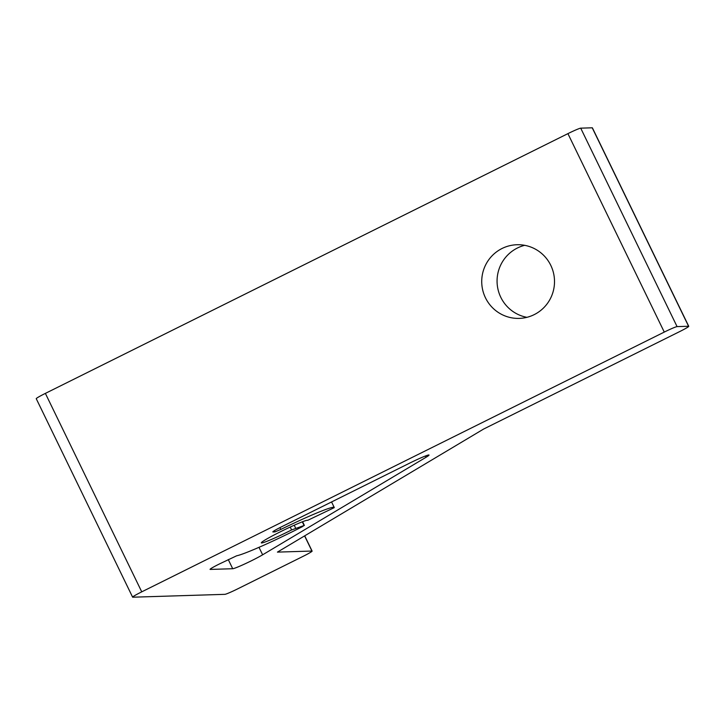 <?xml version="1.0" encoding="UTF-8"?>
<svg xmlns="http://www.w3.org/2000/svg" width="725" height="725" viewBox="0 0 725 725"><rect width="100%" height="100%" fill="white"/><g stroke="black" fill="none" stroke-linecap="round" stroke-linejoin="round"><path stroke-width="1.09" d="M502.053 248.485A36.848 36.395 88.2 0 1 516.97 244.733A36.848 36.395 88.2 0 1 553.429 272.682A36.848 36.395 88.2 0 1 534.18 314.641A36.848 36.395 88.2 0 1 519.254 318.393A36.848 36.395 88.2 0 1 482.805 290.444A36.848 36.395 88.2 0 1 502.053 248.485M524.673 245.322A36.848 36.395 -91.8 0 0 517.405 248.013A36.848 36.395 -91.8 0 0 497.413 286.13A36.848 36.395 -91.8 0 0 526.903 317.323M426.028 457.285A18.424 1.187 154.1 0 0 429.019 455.037A18.424 1.187 154.1 0 0 428.783 454.965A18.424 1.187 154.1 0 0 409.571 463.175L281.971 526.604A12.28 0.788 154.1 0 0 272.836 531.914A12.28 0.788 154.1 0 0 272.999 531.96L274.965 531.896L280.82 529.431A55.272 3.571 -25.9 0 1 333.5 507.246A55.272 3.571 -25.9 0 1 334.234 507.464A55.272 3.571 -25.9 0 1 334.252 507.636L307.708 520.323A25.792 1.667 154.1 0 0 307.373 520.242A25.792 1.667 154.1 0 0 282.125 530.918A25.792 1.667 154.1 0 0 261.308 542.871A25.792 1.667 154.1 0 0 261.653 542.971A25.792 1.667 154.1 0 0 291.613 529.93L304.083 525.498L302.252 526.731A55.272 3.571 -25.9 0 1 236.631 555.803L219.195 564.068A12.28 0.788 154.1 0 0 210.069 569.379A12.28 0.788 154.1 0 0 210.232 569.424L232.716 568.726A18.424 1.187 154.1 0 0 245.458 563.633A18.424 1.187 154.1 0 0 262.631 554.806L426.028 457.285L425.412 455.998M277.421 552.115L483.675 429.019L679.624 331.615A12.28 0.788 154.1 0 0 688.75 326.304A12.28 0.788 154.1 0 0 688.587 326.259L677.077 326.612A12.28 0.788 154.1 0 0 664.272 332.086L141.747 591.845A12.28 0.788 154.1 0 0 132.612 597.146A12.28 0.788 154.1 0 0 132.775 597.201L224.868 594.337A12.28 0.788 154.1 0 0 237.664 588.872L302.987 556.401A12.28 0.788 154.1 0 0 312.112 551.1A12.28 0.788 154.1 0 0 311.949 551.045L277.421 552.115M688.587 326.259L592.225 127.799L580.716 128.162L677.077 326.612M664.272 332.086L567.911 133.636L45.376 393.385L141.747 591.845M567.911 133.636A12.28 0.788 -25.9 0 1 580.716 128.162M592.225 127.799A12.28 0.788 -25.9 0 1 592.388 127.854L688.75 326.304M132.612 597.146L36.25 398.696A12.28 0.788 -25.9 0 1 45.376 393.385M280.82 529.431L279.941 527.628M304.083 525.498L302.298 521.828M291.613 529.93L290.218 527.057M311.949 551.045L304.6 535.902M232.716 568.726L228.266 559.564M262.631 554.806L258.997 547.33M274.965 531.896L274.385 530.691M295.637 528.135L294.223 525.235M304.391 525.453L302.579 521.719M334.234 507.464L331.561 501.954M312.112 551.1L304.708 535.838"/></g></svg>
